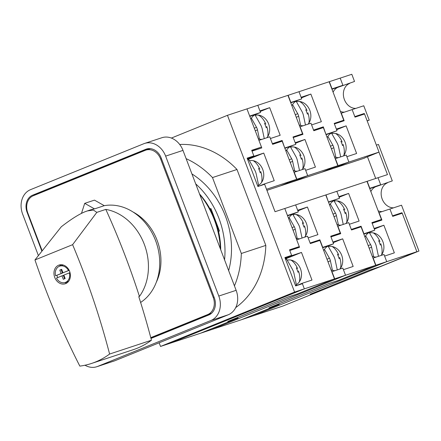<?xml version="1.0" encoding="UTF-8"?>
<svg xmlns="http://www.w3.org/2000/svg" width="441" height="441" viewBox="0 0 441 441"><rect width="100%" height="100%" fill="white"/><g stroke="black" fill="none" stroke-linecap="round" stroke-linejoin="round"><path stroke-width="0.66" d="M337.806 87.362L354.531 81.469L351.808 74.286L340.187 78.123L342.911 85.284L338.142 87.213A13.004 10.601 -108.3 0 0 333.093 92.197M349.619 83.459A13.004 10.601 -108.3 0 0 343.831 97.781A13.004 10.601 -108.3 0 0 355.81 108.398M367.193 120.955L369.222 120.134L363.764 105.768L352.15 109.605M375.572 186.786L392.303 180.893L378.455 144.439L376.377 145.122M387.385 182.888A13.004 10.601 -108.3 0 0 381.603 197.204A13.004 10.601 -108.3 0 0 393.576 207.827M283.304 305.872L418.95 251.045L401.536 205.197L389.916 209.034M369.74 188.682L380.677 184.707L378.02 177.712L387.479 174.614L378.94 152.134M364.459 114.015L364.255 113.486L356.3 116.711M375.704 178.478L367.469 156.787M354.531 81.469L337.696 87.395M354.807 116.606L364.255 113.486M369.222 120.134L367.144 120.817M392.303 180.893L375.462 186.824M392.507 215.847L401.955 212.727L394 215.952M379.828 266.717L418.95 251.045M402.159 213.257L401.955 212.727M283.309 305.883L320.254 290.906L310.497 294.125L370.082 269.964L379.839 266.739M356.62 153.49L346.124 125.872L336.373 129.092L334.41 123.938L344.167 120.713L341.301 113.166L352.138 109.589L355.011 117.135L364.547 113.987L379.023 152.101L348.892 162.051L346.863 156.709L356.62 153.49M336.615 129.731L346.124 125.872M343.357 156.004A13.186 10.749 -108.3 0 0 344.487 140.817A13.186 10.749 -108.3 0 0 332.216 133.436A13.004 10.601 -108.3 0 0 331.819 133.634M241.817 319.593L282.797 306.076L319.681 291.121L310.139 294.268L370.44 269.815L379.982 266.667L416.861 251.712L402.247 213.229L392.705 216.377L389.91 209.012L379.067 212.595L381.912 220.076L372.154 223.295L374.117 228.455L383.868 225.23L394.359 252.847L384.607 256.072L386.729 261.662L416.861 251.712M340.391 111.419A13.004 10.601 -108.3 0 0 344.371 112.152M375.908 186.642A13.004 10.601 -108.3 0 0 370.859 191.62M378.163 210.848A13.004 10.601 -108.3 0 0 382.138 211.581M380.677 184.707L369.839 188.29L367.177 181.29L378.02 177.712M342.911 85.284L332.067 88.861L329.339 81.679L340.182 78.101M364.487 157.999L379.023 152.101M252.665 316.026L386.729 261.662L384.001 254.479L373.163 258.057L375.892 265.239L386.729 261.662L252.665 316.026M338.049 165.629L348.892 162.051L332.553 168.677L348.892 162.051L346.235 155.056L335.392 158.633L338.049 165.629L321.71 172.255M381.129 255.427A13.186 10.749 -108.3 0 0 382.259 240.24A13.186 10.749 -108.3 0 0 369.982 232.865A13.004 10.601 -108.3 0 0 369.586 233.057M374.354 229.088L383.868 225.23M84.986 365.231A19.707 16.063 -108.3 0 0 96.866 366.714L114.208 360.986A19.707 16.063 -108.3 0 0 115.024 360.688L228.234 314.78A19.707 16.063 -108.3 0 0 236.133 290.327L182.982 150.392A19.707 16.063 -108.3 0 0 161.908 137.719L144.56 143.446A19.707 16.063 -108.3 0 0 143.744 143.744L30.534 189.658A19.707 16.063 -108.3 0 0 22.634 214.111L38.389 255.593M150.976 338.429L208.791 314.979A13.792 11.245 -108.3 0 0 214.326 297.862L161.169 157.928A13.792 11.245 -108.3 0 0 146.418 149.058A13.792 11.245 -108.3 0 0 145.844 149.267L32.634 195.181A13.792 11.245 -108.3 0 0 27.099 212.297L41.873 251.183M96.866 366.714A19.707 16.063 -108.3 0 0 97.681 366.416L210.892 320.502A19.707 16.063 -108.3 0 0 218.791 296.054L165.64 156.12A19.707 16.063 -108.3 0 0 144.56 143.446M148.562 148.628L38.703 193.175A13.792 11.245 -108.3 0 0 36.498 194.448M261.53 182.497A13.792 6.819 70.2 0 0 261.022 172.459L260.184 172.762A13.792 6.819 -109.8 0 0 259.462 170.606A13.792 6.819 -109.8 0 0 258.575 168.523L259.413 168.225L258.674 168.732M253.2 160.667A13.792 6.819 70.2 0 1 259.413 168.225M257.671 185.887L258.674 185.523L256.254 174.217A13.401 11.642 66 0 0 254.606 169.868L248.878 159.747L247.875 160.105M224.552 259.826A76.85 62.644 -108.3 0 0 195.694 183.864M191.923 173.93A76.85 62.644 71.7 0 1 228.647 270.609M218.543 231.393L219.458 231.023L210.925 208.56L210.01 208.929M235.709 307.603A88.674 72.28 -108.3 0 0 265.824 245.394L236.988 169.482A88.674 72.28 -108.3 0 0 179.708 144.477M234.447 285.873A88.674 72.28 -108.3 0 0 241.326 253.487L212.49 177.569A88.674 72.28 -108.3 0 0 186.124 158.666M212.49 177.569L236.988 169.482M241.326 253.487L265.824 245.394M305.497 236.029A13.792 6.819 70.2 0 0 304.792 226.801L303.954 227.104A13.792 6.819 -109.8 0 0 303.237 224.949A13.792 6.819 -109.8 0 0 302.344 222.87L303.182 222.567L302.443 223.08M295.795 214.486A13.792 6.819 70.2 0 1 303.182 222.567M302.046 238.024L300.023 228.559A13.401 11.642 66 0 0 298.375 224.21L292.725 214.221M289.136 217.617L294.274 226.702A7.883 6.847 -114 0 1 295.244 229.259L297.223 238.509M346.687 222.424A13.792 6.819 70.2 0 0 345.981 213.201L345.143 213.505A13.792 6.819 -109.8 0 0 344.427 211.349A13.792 6.819 -109.8 0 0 343.533 209.271L344.371 208.968L343.633 209.481M336.985 200.887A13.792 6.819 70.2 0 1 344.371 208.968M343.236 224.425L341.218 214.96A13.401 11.642 66 0 0 339.564 210.611L333.914 200.616M330.326 204.018L335.463 213.102A7.883 6.847 -114 0 1 336.433 215.66L338.412 224.91M343.842 155.392A13.792 6.819 70.2 0 0 343.352 145.276L342.519 145.574A13.792 6.819 -109.8 0 0 341.797 143.419A13.792 6.819 -109.8 0 0 340.91 141.34L341.747 141.037L341.009 141.55M335.469 133.447A13.792 6.819 70.2 0 1 341.747 141.037M340.695 156.88L338.589 147.029A13.401 11.642 66 0 0 336.941 142.68L331.478 133.033M327.878 136.396L332.839 145.172A7.883 6.847 -114 0 1 333.809 147.729L335.86 157.332M374.767 230.174L363.93 233.752L361.063 226.205L351.306 229.425L349.349 224.271L359.106 221.051L348.611 193.434L338.859 196.653L336.83 191.311L366.962 181.361L381.443 219.475L371.901 222.628L374.767 230.174L370.005 232.109A13.004 10.601 -108.3 0 0 364.95 237.087M339.101 197.287L348.611 193.434M345.843 223.565A13.186 10.749 -108.3 0 0 346.973 208.373A13.186 10.749 -108.3 0 0 334.697 200.997A13.004 10.601 -108.3 0 0 334.25 201.223M326.064 134.72L337.001 130.751L334.201 123.386L343.743 120.233L329.124 81.75L298.992 91.7L301.115 97.29L310.866 94.071L321.362 121.688L311.605 124.913L313.562 130.067L323.319 126.843L325.949 134.411M332.233 132.68A13.004 10.601 -108.3 0 0 327.183 137.664M334.487 156.886A13.004 10.601 -108.3 0 0 338.462 157.619M372.254 256.315A13.004 10.601 -108.3 0 0 376.234 257.048M335.491 123.579L343.743 120.233M372.138 223.251L381.443 219.475M241.822 319.604L279.214 304.444L269.457 307.664L328.743 283.624L338.501 280.404L375.892 265.239M308.077 124.136A13.186 10.749 -108.3 0 0 309.207 108.949A13.186 10.749 -108.3 0 0 296.931 101.568A13.004 10.601 -108.3 0 0 296.484 101.794M337.001 130.751L326.164 134.329M352.811 229.552L361.063 226.205M313.805 130.701L323.319 126.843M301.357 97.93L310.866 94.071M69.364 272.847A8.622 7.028 71.7 0 1 65.538 282.367A8.622 7.028 71.7 0 1 65.18 282.494A8.622 7.028 71.7 0 1 56.465 278.078L61.983 275.84L63.295 279.291L65.158 278.536L63.846 275.085L70.025 272.626M63.168 265.002A8.622 7.028 -108.3 0 0 63.162 265.002L59.772 266.121A8.622 7.028 71.7 0 1 68.487 270.542L69.16 270.322M61.69 269.412L61.128 269.644L62.435 273.095L55.588 275.774A8.622 7.028 71.7 0 1 59.414 266.254A8.622 7.028 71.7 0 1 59.772 266.121M58.681 265.201A9.851 8.032 -108.3 0 0 54.64 277.18A9.851 8.032 -108.3 0 0 65.268 283.761A9.851 8.032 -108.3 0 0 65.676 283.613A9.851 8.032 -108.3 0 0 69.717 271.639A9.851 8.032 -108.3 0 0 59.088 265.052A9.851 8.032 -108.3 0 0 58.681 265.201M61.023 264.721A9.851 8.032 -108.3 0 0 59.458 266.237M64.86 282.593A9.851 8.032 -108.3 0 0 67.021 282.879M140.618 302.449A52.418 42.727 -108.3 0 0 155.656 240.814A52.418 42.727 -108.3 0 0 104.28 205.671L94.473 200.131L84.716 203.351L81.475 213.383M87.186 210.952L93.393 210.065L96.833 212.364L72.611 244.678A660.392 538.301 -108.3 0 1 109.605 354.04A94.55 77.07 -108.3 0 1 91.541 363.45A94.55 77.07 -108.3 0 1 79.838 366.113A660.392 538.301 -108.3 0 1 34.96 259.947L61.288 226.779C70.896 219.309 78.845 214.287 85.13 211.713L89.755 210.103A52.418 42.727 -108.3 0 1 94.523 208.891L104.28 205.671M96.833 212.364L105.818 209.398A660.392 538.301 71.7 0 1 139.433 296.446A52.418 42.727 -108.3 0 0 144.168 243.978A52.418 42.727 -108.3 0 0 105.818 209.398M139.433 296.446L138.783 296.661A660.392 538.301 71.7 0 1 151.445 340.226A94.55 77.07 71.7 0 1 133.386 349.636L91.541 363.45M68.57 281.375A8.622 7.028 -108.3 0 0 68.576 281.375L65.18 282.494M109.605 354.04L151.445 340.226M34.96 259.947L72.611 244.678M94.523 208.891L84.716 203.351M55.588 275.774L61.106 273.536L59.794 270.085L61.657 269.33L62.969 272.781L68.487 270.542M56.917 275.333A8.622 7.028 -108.3 0 0 57.749 277.554M69.182 270.361L62.969 272.781M61.983 275.84L63.311 275.399L64.59 278.762M62.435 273.095L61.106 273.536M61.128 269.644L59.794 270.085M266.926 190.347L364.531 158.115M211.162 209.188L210.329 209.525M216.619 224.364A5.165 4.206 -108.3 0 0 216.801 224.028M213.846 216.255A5.165 4.206 -108.3 0 0 213.543 216.156M267.731 136.6A13.792 6.819 70.2 0 0 267.02 127.377L266.188 127.675A13.792 6.819 -109.8 0 0 265.465 125.52A13.792 6.819 -109.8 0 0 264.578 123.441L265.41 123.144L264.677 123.651M258.024 115.057A13.792 6.819 70.2 0 1 265.41 123.144M264.28 138.595L262.257 129.13A13.401 11.642 66 0 0 260.603 124.786L254.953 114.792M251.364 118.188L256.508 127.278A7.883 6.847 -114 0 1 257.478 129.836L259.451 139.086M381.608 254.821A13.792 6.819 70.2 0 0 381.123 244.7L380.285 245.003A13.792 6.819 -109.8 0 0 379.569 242.848A13.792 6.819 -109.8 0 0 378.681 240.764L379.514 240.466L378.78 240.973M373.235 232.876A13.792 6.819 70.2 0 1 379.514 240.466M378.466 256.309L376.36 246.458A13.401 11.642 66 0 0 374.707 242.109L369.249 232.457M365.644 235.825L370.605 244.601A7.883 6.847 -114 0 1 371.581 247.158L373.632 256.761M333.578 243.774L322.74 247.357L319.874 239.805L310.117 243.024L308.16 237.87L317.911 234.651L307.421 207.033L297.664 210.252L295.641 204.911L325.772 194.966L340.248 233.08L330.711 236.227L333.578 243.774L328.81 245.709A13.004 10.601 -108.3 0 0 323.76 250.686M297.907 210.892L307.421 207.033M304.654 237.164A13.186 10.749 -108.3 0 0 305.784 221.977A13.186 10.749 -108.3 0 0 293.508 214.596A13.004 10.601 -108.3 0 0 293.061 214.822M284.875 148.319L295.812 144.35L293.011 136.986L302.554 133.832L287.934 95.355L257.798 105.305L259.925 110.895L269.677 107.67L280.173 135.288L270.416 138.513L272.373 143.667L282.13 140.447L284.759 148.016M291.043 146.28A13.004 10.601 -108.3 0 0 285.994 151.263M293.298 170.485A13.004 10.601 -108.3 0 0 297.273 171.218M321.495 172.326L337.834 165.7L307.702 175.65L305.045 168.655L294.202 172.233L296.859 179.228L280.52 185.854M295.42 143.331L304.935 139.472L315.425 167.089L305.674 170.309L307.702 175.65L291.358 182.276L307.702 175.65L296.859 179.228M331.064 269.914A13.004 10.601 -108.3 0 0 335.039 270.647M334.697 278.839L297.311 294.004L287.554 297.223L228.267 321.263L238.024 318.044L200.633 333.209L211.471 329.625L345.54 275.261L342.811 268.078L331.974 271.662L334.697 278.839L375.671 265.311L361.058 226.828L351.516 229.982L348.721 222.611L337.878 226.194L340.722 233.675L330.965 236.894L332.922 242.054L342.679 238.829L353.169 266.452L343.418 269.671L345.54 275.261L211.471 329.625L241.607 319.675L278.475 304.687M294.301 137.179L302.554 133.832M330.948 236.85L340.248 233.08M266.882 137.735A13.186 10.749 -108.3 0 0 268.012 122.548A13.186 10.749 -108.3 0 0 255.741 115.173A13.004 10.601 -108.3 0 0 255.295 115.393M295.812 144.35L284.969 147.928M311.622 243.151L319.874 239.805M272.615 144.301L282.13 140.447M260.162 111.529L269.677 107.67M199.525 193.952A71.729 58.466 71.7 0 1 220.72 249.738M199.674 194.338A76.85 62.644 71.7 0 1 220.346 248.752M308.921 123A13.792 6.819 70.2 0 0 308.209 113.778L307.377 114.076A13.792 6.819 -109.8 0 0 306.655 111.92A13.792 6.819 -109.8 0 0 305.767 109.842L306.6 109.544L305.867 110.052M299.219 101.458A13.792 6.819 70.2 0 1 306.6 109.544M305.47 124.996L303.447 115.531A13.401 11.642 66 0 0 301.793 111.182L296.143 101.193M292.554 104.589L297.697 113.673A7.883 6.847 -114 0 1 298.667 116.231L300.646 125.487M289.616 250.069L299.279 246.607L284.798 208.494L275.041 211.713L264.622 184.277L257.902 186.499L247.131 158.143L253.851 155.927L251.712 150.287L261.469 147.068L246.96 108.883L227.451 115.322L171.378 138.061M253.851 155.927L247.296 158.584M159.14 342.795L160.53 346.45L170.281 343.225L304.351 288.861L302.388 283.706L295.668 285.922L284.897 257.572L291.617 255.35L289.522 249.827L299.279 246.607M291.617 255.35L285.068 258.007M285.421 258.95L301.49 252.434L311.98 280.052L302.223 283.271L304.351 288.861L334.482 278.91L297.598 293.866L288.061 297.019L227.76 321.472L237.302 318.319L200.418 333.28L170.281 343.225L304.351 288.861L294.594 292.08L227.451 115.322M160.53 346.45L294.594 292.08M261.469 147.068L251.805 150.535M340.419 268.42A13.792 6.819 70.2 0 0 339.934 258.299L339.096 258.602A13.792 6.819 -109.8 0 0 338.379 256.447A13.792 6.819 -109.8 0 0 337.486 254.369L338.324 254.066L337.586 254.578M332.045 246.475A13.792 6.819 70.2 0 1 338.324 254.066M337.271 269.909L335.171 260.058A13.401 11.642 66 0 0 333.517 255.708L328.06 246.056M324.455 249.424L329.416 258.2A7.883 6.847 -114 0 1 330.386 260.758L332.442 270.361M302.647 168.997A13.792 6.819 70.2 0 0 302.162 158.876L301.33 159.173A13.792 6.819 -109.8 0 0 300.608 157.018A13.792 6.819 -109.8 0 0 299.72 154.94L300.553 154.642L299.819 155.149M294.279 147.046A13.792 6.819 70.2 0 1 300.553 154.642M299.505 170.48L297.399 160.629A13.401 11.642 66 0 0 295.746 156.279L290.288 146.632M286.683 150.001L291.65 158.771A7.883 6.847 -114 0 1 292.62 161.329L294.671 170.937M299.296 281.926A13.792 6.819 70.2 0 0 298.789 271.888L297.951 272.185A13.792 6.819 -109.8 0 0 297.234 270.03A13.792 6.819 -109.8 0 0 296.346 267.952L297.179 267.648L296.446 268.161M290.966 260.096A13.792 6.819 70.2 0 1 297.179 267.648M295.437 285.31L296.44 284.952L294.026 273.64A13.401 11.642 66 0 0 292.372 269.291L286.65 259.176L285.647 259.534M264.484 183.914L274.236 180.689L263.746 153.071L253.988 156.29L252.031 151.136L261.789 147.917L258.922 140.365L269.76 136.787L272.626 144.339L282.168 141.186L296.644 179.3L266.513 189.25L264.484 183.914L258.983 186.141M247.677 159.587L263.746 153.071M258.575 185.077A13.004 10.601 -108.3 0 0 258.917 184.966A13.004 10.601 -108.3 0 0 259.06 184.922A13.186 10.749 -108.3 0 0 262.72 169.421A13.186 10.749 -108.3 0 0 249.832 160.634A13.004 10.601 -108.3 0 0 249.479 160.811M260.526 112.483L257.798 105.305L246.96 108.883L249.689 116.06L260.526 112.483L255.758 114.417A13.004 10.601 -108.3 0 0 250.846 119.114M258.299 138.733A13.004 10.601 -108.3 0 0 261.987 139.356M298.298 211.912L295.641 204.911L284.798 208.494L287.455 215.489L298.298 211.912L293.53 213.841A13.004 10.601 -108.3 0 0 288.618 218.538M296.065 238.157A13.004 10.601 -108.3 0 0 299.759 238.779M334.482 278.91L319.863 240.428L310.326 243.581L307.526 236.216L296.688 239.794L299.533 247.274L289.776 250.499L291.733 255.653L285.178 258.31M280.305 185.926L296.644 179.3M302.223 283.271L295.735 285.906M247.434 158.947L253.988 156.29M301.49 252.434L291.733 255.653M296.346 284.5A13.004 10.601 -108.3 0 0 296.688 284.395A13.004 10.601 -108.3 0 0 296.826 284.346A13.186 10.749 -108.3 0 0 300.492 268.85A13.186 10.749 -108.3 0 0 287.604 260.063A13.004 10.601 -108.3 0 0 287.251 260.234M302.168 169.603A13.186 10.749 -108.3 0 0 303.298 154.416A13.186 10.749 -108.3 0 0 291.021 147.035A13.004 10.601 -108.3 0 0 290.63 147.233M278.492 304.72L268.949 307.868L329.251 283.42L338.787 280.267L375.671 265.311M290.784 102.852L301.716 98.883L298.992 91.7L287.94 95.366M296.953 100.818A13.004 10.601 -108.3 0 0 291.898 105.796M299.202 125.018A13.004 10.601 -108.3 0 0 303.182 125.751M337.834 165.7L323.358 127.587L313.816 130.734L310.949 123.188L300.112 126.765L302.978 134.318L293.221 137.537L295.183 142.691L304.935 139.472M328.551 202.281L339.487 198.312L336.83 191.311L325.987 194.894L328.435 201.972M334.719 200.242A13.004 10.601 -108.3 0 0 329.67 205.219M336.974 224.447A13.004 10.601 -108.3 0 0 340.948 225.18M339.487 198.312L328.644 201.89M301.716 98.883L290.878 102.461L288.149 95.284M339.934 269.027A13.186 10.749 -108.3 0 0 341.064 253.84A13.186 10.749 -108.3 0 0 328.793 246.464A13.004 10.601 -108.3 0 0 328.396 246.657M333.164 242.688L342.679 238.829M133.061 212.022A48.433 39.475 71.7 0 1 142.096 218.278A48.433 39.475 71.7 0 1 159.807 271.91A48.433 39.475 71.7 0 1 156.274 282.323M134.836 213.207A47.292 38.549 71.7 0 1 142.388 218.538M159.885 271.535A47.292 38.549 71.7 0 1 156.99 280.311M42.171 250.808L27.761 212.865A13.792 11.245 71.7 0 1 33.29 195.749L145.31 150.32A13.792 11.245 71.7 0 1 145.883 150.111L149.786 148.821A13.792 11.245 71.7 0 1 150.37 148.65M211.471 313.325L150.839 337.911M145.883 150.111A13.792 11.245 71.7 0 1 160.634 158.981L213.229 297.438A13.792 11.245 71.7 0 1 207.7 314.56L150.767 337.646M331.974 89.253L338.142 87.213M97.681 366.416L115.024 360.688M210.892 320.502L228.234 314.78M218.791 296.054L236.133 290.327M165.64 156.12L182.982 150.392M38.703 193.175L32.634 195.181M27.513 212.16L27.099 212.297M147.002 148.887L145.844 149.267M294.274 226.702L292.085 227.677M295.244 229.259L293.056 230.235M335.463 213.102L333.065 214.166M336.433 215.66L334.041 216.724M332.839 145.172L330.441 146.236M333.809 147.729L331.412 148.793M363.836 234.143L370.005 232.109M256.508 127.278L254.319 128.248M257.478 129.836L255.289 130.806M370.605 244.601L368.207 245.665M371.581 247.158L369.183 248.222M322.647 247.743L328.81 245.709M297.697 113.673L295.299 114.743M298.667 116.231L296.269 117.3M329.416 258.2L327.018 259.264M330.386 260.758L327.994 261.822M291.65 158.771L289.252 159.84M292.62 161.329L290.222 162.398M249.81 116.38L255.758 114.417M287.576 215.809L293.53 213.841M161.461 158.705L160.634 158.981M214.061 297.168L213.229 297.438M211.487 313.308L207.7 314.56M259.705 168.859L259.865 169.234M260.719 171.483L260.857 171.913M303.474 223.207L303.64 223.576M304.488 225.825L304.626 226.261M344.664 209.602L344.829 209.977M345.678 212.226L345.816 212.661M342.04 141.677L342.199 142.046M343.054 144.295L343.192 144.731M265.708 123.778L265.868 124.153M266.722 126.402L266.86 126.832M379.806 241.1L379.971 241.475M380.82 243.724L380.958 244.154M306.897 110.178L307.057 110.548M307.912 112.802L308.05 113.232M338.616 254.7L338.782 255.074M339.631 257.324L339.768 257.759M300.85 155.276L301.01 155.645M301.865 157.9L302.002 158.33M297.471 268.288L297.636 268.657M298.485 270.912L298.623 271.342"/></g></svg>

